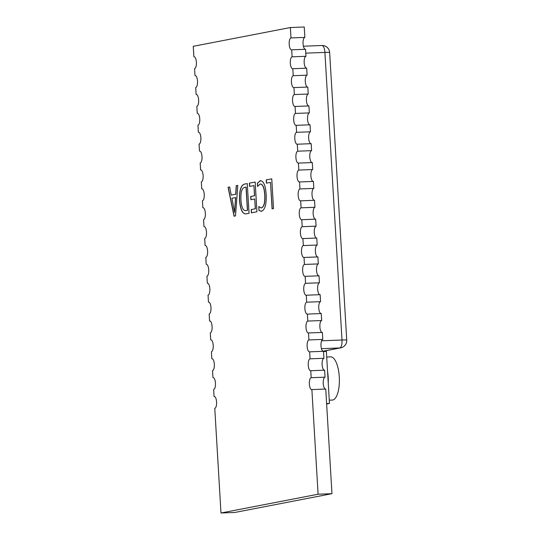 <?xml version="1.0" encoding="UTF-8"?>
<svg xmlns="http://www.w3.org/2000/svg" width="540" height="540" viewBox="0 0 540 540"><rect width="100%" height="100%" fill="white"/><g stroke="black" fill="none" stroke-linecap="round" stroke-linejoin="round"><path stroke-width="0.81" d="M326.707 357.014L330.622 356.859A21.62 7.891 87.8 0 1 339.282 376.954A21.62 7.891 87.8 0 1 332.303 400.066L329.272 400.181M323.521 351.54L326.376 351.425L327.584 371.824A21.62 7.891 87.8 0 1 328.185 377.386A21.62 7.891 87.8 0 1 328.253 383.049L329.461 403.448L326.639 403.994M331.965 493.682L318.094 494.221L311.877 389.59L325.748 389.05L331.965 493.682L234.86 512.46L220.988 513L214.772 408.368A5.96 2.174 87.8 0 0 216.574 402.003A5.96 2.174 87.8 0 0 214.184 396.461A5.96 2.174 87.8 0 0 214.063 396.475L213.651 389.495A5.96 2.174 87.8 0 0 215.453 383.13A5.96 2.174 87.8 0 0 213.064 377.588A5.96 2.174 87.8 0 0 212.942 377.602L212.531 370.615A5.96 2.174 87.8 0 0 214.333 364.257A5.96 2.174 87.8 0 0 211.943 358.715A5.96 2.174 87.8 0 0 211.822 358.729L211.41 351.743A5.96 2.174 87.8 0 0 213.212 345.377A5.96 2.174 87.8 0 0 210.823 339.836A5.96 2.174 87.8 0 0 210.701 339.849L210.283 332.863A5.96 2.174 87.8 0 0 212.092 326.504A5.96 2.174 87.8 0 0 209.702 320.963A5.96 2.174 87.8 0 0 209.581 320.976L209.162 313.99A5.96 2.174 87.8 0 0 210.971 307.631A5.96 2.174 87.8 0 0 208.582 302.09A5.96 2.174 87.8 0 0 208.46 302.103L208.042 295.117A5.96 2.174 87.8 0 0 209.851 288.752A5.96 2.174 87.8 0 0 207.454 283.21A5.96 2.174 87.8 0 0 207.333 283.223L206.921 276.237A5.96 2.174 87.8 0 0 208.724 269.879A5.96 2.174 87.8 0 0 206.334 264.337A5.96 2.174 87.8 0 0 206.213 264.35L205.801 257.364A5.96 2.174 87.8 0 0 207.603 250.999A5.96 2.174 87.8 0 0 205.214 245.457A5.96 2.174 87.8 0 0 205.092 245.477L204.68 238.491A5.96 2.174 87.8 0 0 206.482 232.126A5.96 2.174 87.8 0 0 204.093 226.584A5.96 2.174 87.8 0 0 203.972 226.597L203.56 219.611A5.96 2.174 87.8 0 0 205.362 213.253A5.96 2.174 87.8 0 0 202.972 207.711A5.96 2.174 87.8 0 0 202.851 207.725L202.433 200.738A5.96 2.174 87.8 0 0 204.242 194.373A5.96 2.174 87.8 0 0 201.852 188.831A5.96 2.174 87.8 0 0 201.731 188.845L201.312 181.865A5.96 2.174 87.8 0 0 203.121 175.5A5.96 2.174 87.8 0 0 200.732 169.958A5.96 2.174 87.8 0 0 200.61 169.972L200.191 162.986A5.96 2.174 87.8 0 0 202.001 156.627A5.96 2.174 87.8 0 0 199.604 151.085A5.96 2.174 87.8 0 0 199.49 151.099L199.071 144.113A5.96 2.174 87.8 0 0 200.873 137.747A5.96 2.174 87.8 0 0 198.484 132.206A5.96 2.174 87.8 0 0 198.362 132.219L197.951 125.233A5.96 2.174 87.8 0 0 199.753 118.874A5.96 2.174 87.8 0 0 197.363 113.333A5.96 2.174 87.8 0 0 197.242 113.346L196.83 106.36A5.96 2.174 87.8 0 0 198.632 100.001A5.96 2.174 87.8 0 0 196.243 94.46A5.96 2.174 87.8 0 0 196.121 94.473L195.71 87.487A5.96 2.174 87.8 0 0 197.512 81.122A5.96 2.174 87.8 0 0 195.122 75.58A5.96 2.174 87.8 0 0 195.001 75.593L194.589 68.607A5.96 2.174 87.8 0 0 196.391 62.248A5.96 2.174 87.8 0 0 194.002 56.707A5.96 2.174 87.8 0 0 193.88 56.72L193.259 46.319L290.372 27.54L290.986 37.942L304.857 37.402L304.243 27L290.372 27.54M291.695 49.835L305.566 49.295L305.978 56.282L292.106 56.822L291.695 49.835A5.96 2.174 87.8 0 1 291.573 49.849A5.96 2.174 87.8 0 1 289.177 44.138A5.96 2.174 87.8 0 1 290.986 37.942M292.815 68.708L306.686 68.168L307.098 75.155L293.234 75.695L292.815 68.708A5.96 2.174 87.8 0 1 292.694 68.722A5.96 2.174 87.8 0 1 290.297 63.018A5.96 2.174 87.8 0 1 292.106 56.822M293.935 87.588L307.807 87.048L308.225 94.028L294.354 94.567L293.935 87.588A5.96 2.174 87.8 0 1 293.814 87.602A5.96 2.174 87.8 0 1 291.418 81.891A5.96 2.174 87.8 0 1 293.234 75.695M295.056 106.461L308.927 105.921L309.346 112.907L295.475 113.447L295.056 106.461A5.96 2.174 87.8 0 1 294.935 106.475A5.96 2.174 87.8 0 1 292.538 100.764A5.96 2.174 87.8 0 1 294.354 94.567M296.183 125.334L310.048 124.794L310.466 131.78L296.595 132.32L296.183 125.334A5.96 2.174 87.8 0 1 296.062 125.347A5.96 2.174 87.8 0 1 293.659 119.644A5.96 2.174 87.8 0 1 295.475 113.447M297.304 144.214L311.175 143.674L311.587 150.653L297.716 151.2L297.304 144.214A5.96 2.174 87.8 0 1 297.182 144.227A5.96 2.174 87.8 0 1 294.779 138.517A5.96 2.174 87.8 0 1 296.595 132.32M298.424 163.087L312.296 162.547L312.707 169.533L298.836 170.073L298.424 163.087A5.96 2.174 87.8 0 1 298.303 163.1A5.96 2.174 87.8 0 1 295.9 157.39A5.96 2.174 87.8 0 1 297.716 151.2M299.545 181.96L313.416 181.42L313.828 188.406L299.957 188.946L299.545 181.96A5.96 2.174 87.8 0 1 299.423 181.973A5.96 2.174 87.8 0 1 297.027 176.269A5.96 2.174 87.8 0 1 298.836 170.073M300.665 200.84L314.537 200.3L314.948 207.286L301.084 207.826L300.665 200.84A5.96 2.174 87.8 0 1 300.544 200.853A5.96 2.174 87.8 0 1 298.148 195.143A5.96 2.174 87.8 0 1 299.957 188.946M301.786 219.713L315.657 219.173L316.076 226.159L302.204 226.699L301.786 219.713A5.96 2.174 87.8 0 1 301.664 219.726A5.96 2.174 87.8 0 1 299.268 214.022A5.96 2.174 87.8 0 1 301.084 207.826M302.906 238.585L316.778 238.046L317.196 245.032L303.325 245.572L302.906 238.585A5.96 2.174 87.8 0 1 302.785 238.606A5.96 2.174 87.8 0 1 300.389 232.895A5.96 2.174 87.8 0 1 302.204 226.699M304.027 257.465L317.898 256.925L318.317 263.912L304.445 264.452L304.027 257.465A5.96 2.174 87.8 0 1 303.912 257.479A5.96 2.174 87.8 0 1 301.509 251.768A5.96 2.174 87.8 0 1 303.325 245.572M305.154 276.338L319.019 275.798L319.437 282.785L305.566 283.325L305.154 276.338A5.96 2.174 87.8 0 1 305.033 276.352A5.96 2.174 87.8 0 1 302.63 270.648A5.96 2.174 87.8 0 1 304.445 264.452M306.275 295.218L320.146 294.671L320.558 301.658L306.686 302.197L306.275 295.218A5.96 2.174 87.8 0 1 306.153 295.232A5.96 2.174 87.8 0 1 303.75 289.521A5.96 2.174 87.8 0 1 305.566 283.325M307.395 314.091L321.266 313.551L321.678 320.537L307.807 321.077L307.395 314.091A5.96 2.174 87.8 0 1 307.274 314.105A5.96 2.174 87.8 0 1 304.871 308.394A5.96 2.174 87.8 0 1 306.686 302.197M308.516 332.964L322.387 332.424L322.799 339.41L308.927 339.95L308.516 332.964A5.96 2.174 87.8 0 1 308.394 332.978A5.96 2.174 87.8 0 1 305.998 327.274A5.96 2.174 87.8 0 1 307.807 321.077M309.636 351.844L323.507 351.304L323.919 358.283L310.055 358.83L309.636 351.844A5.96 2.174 87.8 0 1 309.515 351.857A5.96 2.174 87.8 0 1 307.118 346.147A5.96 2.174 87.8 0 1 308.927 339.95M310.757 370.717L324.628 370.177L325.046 377.163L311.175 377.703L310.757 370.717A5.96 2.174 87.8 0 1 310.635 370.73A5.96 2.174 87.8 0 1 308.239 365.02A5.96 2.174 87.8 0 1 310.055 358.83M266.234 179.901L271.755 178.828L273.524 208.555L272.079 208.838L270.506 182.372L266.423 183.161L266.234 179.901L271.762 178.855M257.695 186.192L257.512 183.168L260.233 180.691C263.52 180.765 265.498 185.328 266.159 194.38C266.564 204.113 265.046 209.729 261.61 211.228L258.998 210.539L258.761 206.55L261.401 207.968C263.999 206.719 265.106 202.365 264.728 194.9C264.263 187.853 262.764 184.214 260.226 183.992L257.567 186.435L257.377 183.168L260.678 180.65M261.61 211.228L261.077 211.295M261.151 208.001L261.542 207.961C264.141 206.719 265.248 202.358 264.863 194.9C264.398 187.846 262.899 184.208 260.361 183.992M260.597 183.965L260.226 183.992M249.386 183.154L255.177 182.034L256.946 211.761L251.417 212.828L251.222 209.567L255.305 208.778L254.718 198.99L250.904 199.732L250.709 196.466L254.529 195.73L253.922 185.578L249.581 186.422L249.386 183.154L255.177 182.061M246.004 213.874C242.541 214.157 240.374 209.689 239.504 200.482C239.207 190.742 240.82 185.288 244.35 184.133L247.28 183.566L249.048 213.287L245.498 213.928M228.069 187.279L229.649 186.975L231.235 195.095L235.697 194.238L236.23 185.699L237.809 185.396L235.494 215.906L234.05 216.189L228.069 187.279L229.655 186.995M318.094 494.221L220.988 513M311.877 389.59A5.96 2.174 87.8 0 1 311.756 389.603A5.96 2.174 87.8 0 1 309.359 383.9A5.96 2.174 87.8 0 1 311.175 377.703M325.505 389.063A5.96 2.174 87.8 0 1 323.224 383.191A5.96 2.174 87.8 0 1 325.046 377.163M324.385 370.183A5.96 2.174 87.8 0 1 322.103 364.318A5.96 2.174 87.8 0 1 323.919 358.283M323.264 351.311A5.96 2.174 87.8 0 1 320.983 345.438A5.96 2.174 87.8 0 1 322.799 339.41M322.144 332.438A5.96 2.174 87.8 0 1 319.856 326.565A5.96 2.174 87.8 0 1 321.678 320.537M321.023 313.558A5.96 2.174 87.8 0 1 318.735 307.692A5.96 2.174 87.8 0 1 320.558 301.658M319.903 294.685A5.96 2.174 87.8 0 1 317.615 288.812A5.96 2.174 87.8 0 1 319.437 282.785M318.782 275.812A5.96 2.174 87.8 0 1 316.494 269.939A5.96 2.174 87.8 0 1 318.317 263.912M317.655 256.932A5.96 2.174 87.8 0 1 315.374 251.066A5.96 2.174 87.8 0 1 317.196 245.032M316.535 238.059A5.96 2.174 87.8 0 1 314.253 232.187A5.96 2.174 87.8 0 1 316.076 226.159M315.414 219.179A5.96 2.174 87.8 0 1 313.132 213.314A5.96 2.174 87.8 0 1 314.948 207.286M314.294 200.306A5.96 2.174 87.8 0 1 312.005 194.434A5.96 2.174 87.8 0 1 313.828 188.406M313.173 181.433A5.96 2.174 87.8 0 1 310.885 175.561A5.96 2.174 87.8 0 1 312.707 169.533M312.053 162.554A5.96 2.174 87.8 0 1 309.764 156.688A5.96 2.174 87.8 0 1 311.587 150.653M310.932 143.681A5.96 2.174 87.8 0 1 308.644 137.808A5.96 2.174 87.8 0 1 310.466 131.78M309.805 124.808A5.96 2.174 87.8 0 1 307.523 118.935A5.96 2.174 87.8 0 1 309.346 112.907M308.684 105.928A5.96 2.174 87.8 0 1 306.403 100.062A5.96 2.174 87.8 0 1 308.225 94.028M307.564 87.055A5.96 2.174 87.8 0 1 305.282 81.182A5.96 2.174 87.8 0 1 307.098 75.155M306.443 68.182A5.96 2.174 87.8 0 1 304.162 62.309A5.96 2.174 87.8 0 1 305.978 56.282M305.323 49.302A5.96 2.174 87.8 0 1 303.035 43.436A5.96 2.174 87.8 0 1 304.857 37.402M329.461 403.448L326.612 403.556M327.584 371.824L328.253 383.049M231.235 195.095L235.832 194.231L236.372 185.693L237.809 185.416M234.185 216.162L228.211 187.272M234.569 212.423L235.663 197.566L231.917 198.268L234.569 212.423L235.528 197.573M239.504 200.482L239.645 200.475C239.341 190.735 240.955 185.288 244.485 184.126L247.286 183.587M246.146 213.874C242.676 214.15 240.509 209.689 239.645 200.475M245.477 210.654L247.55 210.303L246.166 187.103L244.499 187.4C241.778 188.285 240.597 192.524 240.948 200.111C241.501 207.387 243.128 210.884 245.815 210.613L247.408 210.303L246.031 187.103M245.957 210.607L245.545 210.647M251.552 212.8L251.363 209.56L255.44 208.771L254.718 198.99M251.039 199.706L250.85 196.459L254.664 195.723L253.922 185.578M249.716 186.394L249.527 183.148M260.368 180.691L260.746 180.644M258.998 210.539L258.916 206.746M261.752 211.221L259.139 210.532M272.214 208.811L270.506 182.372M266.564 183.134L266.369 179.894M321.597 340.801L341.996 340.004L324.911 52.414L305.795 53.156M322.94 351.209L339.741 347.956L321.455 348.671M341.996 340.004A7.452 2.72 87.8 0 1 339.741 347.956A7.452 6.932 -100.9 0 0 340.713 347.848A7.452 7.452 0 0 0 346.741 340.085A7.452 0.385 176.6 0 0 341.996 340.004M321.773 45.502A7.452 2.72 87.8 0 1 321.921 45.488A7.452 2.72 87.8 0 1 324.911 52.414A7.452 0.385 -3.4 0 1 329.65 52.495L346.741 340.085M329.65 52.495A7.452 7.452 0 0 0 321.921 45.488L303.399 46.21M340.713 347.848L323.055 351.257"/></g></svg>
